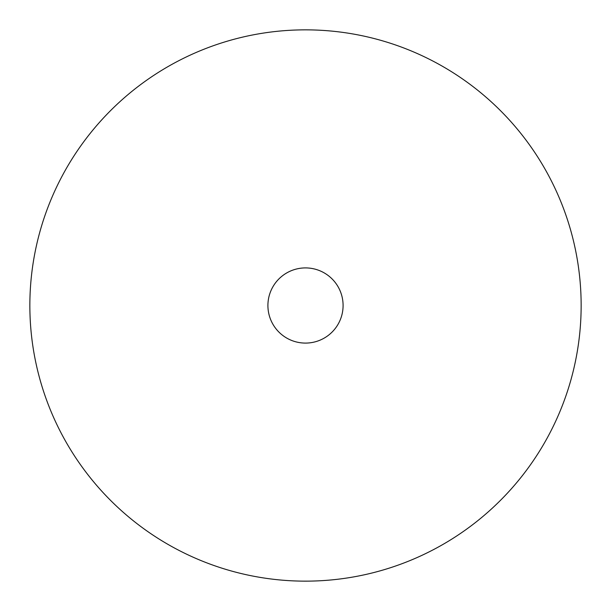 <?xml version="1.0" encoding="UTF-8"?>
<svg xmlns="http://www.w3.org/2000/svg" width="611" height="611" viewBox="0 0 611 611"><rect width="100%" height="100%" fill="white"/><g stroke="black" fill="none" stroke-linecap="round" stroke-linejoin="round"><path stroke-width="0.92" d="M323.525 272.514A37.592 37.592 0 0 1 338.486 323.525A37.592 37.592 0 0 1 287.476 338.486A37.592 37.592 0 0 1 272.514 287.476A37.592 37.592 0 0 1 323.525 272.514M173.348 547.403A275.645 275.645 0 0 1 63.597 173.348A275.645 275.645 0 0 1 437.652 63.597A275.645 275.645 0 0 1 547.403 437.652A275.645 275.645 0 0 1 173.348 547.403"/></g></svg>
